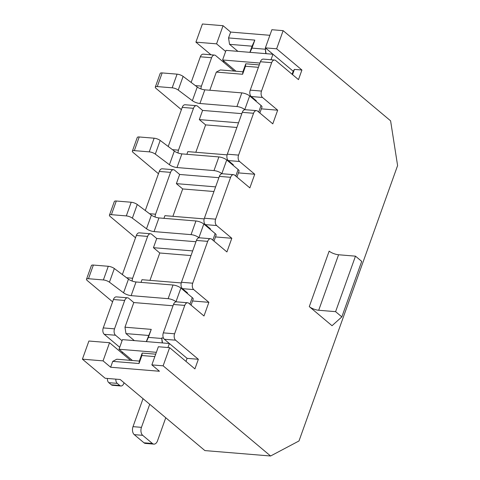 <?xml version="1.0" encoding="UTF-8"?>
<svg xmlns="http://www.w3.org/2000/svg" width="480" height="480" viewBox="0 0 480 480"><rect width="100%" height="100%" fill="white"/><g stroke="black" fill="none" stroke-linecap="round" stroke-linejoin="round"><path stroke-width="0.72" d="M301.92 70.02L276.636 48.798L283.134 30.654L271.872 29.724L265.374 47.868L293.19 71.214L294.414 69.396L301.92 70.02L298.482 79.626L275.724 60.528A4.776 2.94 94.7 0 0 274.59 60.036L263.328 59.106A4.776 2.94 94.7 0 0 260.406 61.746L250.236 90.138A4.776 2.94 94.7 0 0 251.238 96.534L256.296 100.776L255.354 100.698L261.048 105.474A5.97 1.878 -160.3 0 1 261.978 107.1L259.86 113.01M259.272 64.914L245.766 63.798L242.898 71.802L242.598 74.262L245.46 66.258L258.408 67.32M236.004 71.238L222.588 59.976L259.938 63.054M222.81 61.584L224.688 61.74M210.984 54.792L195.912 42.144L202.41 24L223.062 25.704L230.646 32.07L269.874 35.298M225.636 51.462L216.564 43.848L195.912 42.144M119.712 347.28L104.256 334.308A4.776 2.94 -85.3 0 1 103.254 327.918L113.424 299.526A4.776 2.94 -85.3 0 1 116.34 296.886L127.608 297.81A4.776 2.94 -85.3 0 1 128.742 298.302L133.8 302.55L173.028 305.784M191.148 82.44L200.328 56.796A4.776 2.94 -85.3 0 1 203.25 54.156L214.518 55.086A4.776 2.94 -85.3 0 1 215.652 55.578L234.126 71.082M168.216 146.484L182.214 107.388A4.776 2.94 -85.3 0 1 185.136 104.754L196.398 105.678A4.776 2.94 -85.3 0 1 197.538 106.17L202.596 110.418L199.308 119.592L238.536 122.826M145.284 210.528L159.282 171.438A4.776 2.94 -85.3 0 1 162.204 168.798L173.466 169.722A4.776 2.94 -85.3 0 1 174.606 170.214L179.664 174.462L176.376 183.642L215.604 186.87M122.358 274.572L136.35 235.482A4.776 2.94 -85.3 0 1 139.272 232.842L150.54 233.766A4.776 2.94 -85.3 0 1 151.674 234.258L156.732 238.506L153.444 247.686L192.672 250.914M122.064 340.728L115.518 335.238A4.776 2.94 -85.3 0 1 114.516 328.848L124.686 300.45A4.776 2.94 -85.3 0 1 127.608 297.81M112.602 301.812L87.252 280.536A4.776 1.506 -160.3 0 1 86.508 279.234L91.398 265.572A4.776 1.506 -160.3 0 1 93.366 265.056L88.476 278.724A4.776 1.506 -160.3 0 0 86.508 279.234M88.476 278.724L103.386 279.948L108.276 266.286L93.366 265.056M250.236 90.138L261.504 91.068A4.776 2.94 94.7 0 0 262.5 97.458L277.674 110.19L272.784 123.852L257.61 111.12A4.776 2.94 94.7 0 0 256.476 110.628L245.208 109.704A4.776 2.94 94.7 0 0 242.286 112.344L227.31 154.182L238.572 155.112A4.776 2.94 94.7 0 0 239.568 161.502L254.742 174.234L249.852 187.896L234.678 175.164A4.776 2.94 94.7 0 0 233.544 174.672L222.276 173.748A4.776 2.94 94.7 0 0 219.36 176.388L204.378 218.226L215.64 219.156A4.776 2.94 94.7 0 0 216.642 225.546L231.81 238.278L226.92 251.94L211.746 239.214A4.776 2.94 94.7 0 0 210.612 238.722L199.35 237.792A4.776 2.94 94.7 0 0 196.428 240.432L181.446 282.27A4.776 2.94 94.7 0 0 182.442 288.666L187.5 292.908L186.564 292.83L180.876 288.054L175.98 301.722A5.97 1.878 -160.3 0 0 168.126 298.68L131.13 295.632A5.97 1.878 19.7 0 1 123.564 292.824L109.434 282.198A4.776 1.506 -160.3 0 0 103.386 279.948M163.128 365.82L151.866 364.89L158.358 346.746L169.626 347.67L163.128 365.82L270.594 456L298.992 440.964L397.596 165.576L390.6 120.834L283.134 30.654M181.446 282.27L192.708 283.2A4.776 2.94 94.7 0 0 193.71 289.59L208.878 302.322L203.988 315.99L188.814 303.258A4.776 2.94 94.7 0 0 187.68 302.766A4.776 2.94 94.7 0 0 184.758 305.406L173.496 304.476L163.326 332.868A4.776 2.94 94.7 0 0 164.328 339.258L187.086 358.356L198.348 359.286L194.91 368.892L169.626 347.67M192.708 283.2L207.69 241.356L196.428 240.432M210.612 238.722A4.776 2.94 94.7 0 0 207.69 241.356M215.64 219.156L230.622 177.312L219.36 176.388M233.544 174.672A4.776 2.94 94.7 0 0 230.622 177.312M238.572 155.112L253.554 113.268L242.286 112.344M256.476 110.628A4.776 2.94 94.7 0 0 253.554 113.268M261.504 91.068L271.668 62.676L260.406 61.746M274.59 60.036A4.776 2.94 94.7 0 0 271.668 62.676M163.326 332.868L174.594 333.798A4.776 2.94 94.7 0 0 175.59 340.188L198.348 359.286M174.594 333.798L184.758 305.406M332.034 325.716L309.282 306.618A7.164 2.256 -160.3 0 0 318.702 310.266L335.598 311.658L341.832 316.89L332.034 325.716M187.68 302.766L176.418 301.836A4.776 2.94 94.7 0 0 173.496 304.476M167.94 347.532L169.386 343.506L122.454 339.636L119.016 349.242L132.432 360.504M187.086 358.356L185.994 361.41M270.594 456L204.888 450.588L120.18 379.5L105.162 378.264L82.404 359.166L88.902 341.022L109.548 342.72L130.554 360.348M151.866 364.89L159.45 371.256L110.64 367.236L103.056 360.87L82.404 359.166M115.83 379.14A4.776 2.94 94.7 0 0 117.252 383.37L119.778 385.494A4.776 2.94 94.7 0 0 120.912 385.986A4.776 2.94 94.7 0 0 123.834 383.346L124.05 382.746M149.712 404.286L141.456 427.35A5.97 3.672 94.7 0 0 142.704 435.336L152.442 443.508A5.97 3.672 94.7 0 0 153.858 444.12A5.97 3.672 94.7 0 0 157.512 440.82L165.768 417.762M153.858 444.12L145.41 443.424A5.97 3.672 94.7 0 1 143.994 442.812L134.256 434.64A5.97 3.672 94.7 0 1 133.008 426.648L143.022 398.676M162.222 342.912L161.718 337.926L162.504 342.936M161.526 338.46L148.386 337.38L146.466 341.616M148.386 337.38L151.254 329.37L146.298 341.598M133.8 302.55L124.968 327.204L125.97 333.6L148.5 335.454M134.334 340.614L125.97 333.6M163.452 338.07L161.718 337.926M151.254 329.37L124.968 327.204M191.064 305.142L193.182 299.232A5.97 1.878 -160.3 0 0 192.252 297.606L186.564 292.83M192.558 300.978L208.878 302.322M180.876 288.054A5.97 1.878 -160.3 0 0 173.022 285.018L136.02 281.97A5.97 1.878 19.7 0 1 128.46 279.162L114.33 268.53A4.776 1.506 -160.3 0 0 108.276 266.286M181.242 282.942L141.978 279.708L141.018 282.378M132.216 281.082A4.776 2.94 -85.3 0 1 132.636 278.25L147.618 236.406A4.776 2.94 -85.3 0 1 150.54 233.766M191.01 255.564L159.768 252.99L153.444 247.686M159.768 252.99L149.964 280.362M156.732 238.506L195.96 241.734M135.534 237.762L110.184 216.492A4.776 1.506 -160.3 0 1 109.44 215.19L114.33 201.528A4.776 1.506 -160.3 0 1 116.298 201.012L111.408 214.674A4.776 1.506 -160.3 0 0 109.44 215.19M111.408 214.674L126.318 215.904L131.208 202.242L116.298 201.012M204.378 218.226A4.776 2.94 94.7 0 0 205.374 224.622L210.432 228.864L209.496 228.786L203.802 224.01L198.912 237.678A5.97 1.878 -160.3 0 0 191.058 234.636L154.056 231.588A5.97 1.878 19.7 0 1 146.496 228.78L132.366 218.148A4.776 1.506 -160.3 0 0 126.318 215.904M203.802 224.01A5.97 1.878 -160.3 0 0 195.948 220.974L158.952 217.926A5.97 1.878 19.7 0 1 151.392 215.118L137.256 204.486A4.776 1.506 -160.3 0 0 131.208 202.242M204.174 218.898L164.91 215.664L163.95 218.334M155.148 217.038A4.776 2.94 -85.3 0 1 155.568 214.206L170.55 172.362A4.776 2.94 -85.3 0 1 173.466 169.722M213.942 191.52L182.694 188.946L176.376 183.642M182.694 188.946L172.896 216.318M179.664 174.462L218.892 177.69M158.466 173.718L133.11 152.442A4.776 1.506 -160.3 0 1 132.372 151.146L137.262 137.484A4.776 1.506 -160.3 0 1 139.23 136.968L134.34 150.63A4.776 1.506 -160.3 0 0 132.372 151.146M134.34 150.63L149.25 151.86L154.14 138.198L139.23 136.968M236.928 177.054L239.046 171.144A5.97 1.878 -160.3 0 0 238.116 169.518L226.734 159.966L221.844 173.628A5.97 1.878 -160.3 0 0 213.99 170.592L176.988 167.544A5.97 1.878 19.7 0 1 169.428 164.736L155.298 154.104A4.776 1.506 -160.3 0 0 149.25 151.86M232.428 164.742L233.364 164.82L228.306 160.578A4.776 2.94 94.7 0 1 227.31 154.182M238.416 172.89L254.742 174.234M226.734 159.966A5.97 1.878 -160.3 0 0 218.88 156.93L181.884 153.882A5.97 1.878 19.7 0 1 174.324 151.074L160.188 140.442A4.776 1.506 -160.3 0 0 154.14 138.198M227.106 154.854L187.842 151.62L186.882 154.29M178.08 152.994A4.776 2.94 -85.3 0 1 178.494 150.162L193.476 108.318A4.776 2.94 -85.3 0 1 196.398 105.678M236.868 127.476L205.626 124.902L199.308 119.592M205.626 124.902L195.828 152.274M202.596 110.418L241.824 113.646M181.398 109.674L156.042 88.398A4.776 1.506 -160.3 0 1 155.298 87.102L160.194 73.434A4.776 1.506 -160.3 0 1 162.162 72.924L157.272 86.586A4.776 1.506 -160.3 0 0 155.298 87.102M157.272 86.586L172.182 87.816L177.072 74.154L162.162 72.924M255.354 100.698L249.666 95.922L244.776 109.584A5.97 1.878 -160.3 0 0 236.922 106.548L199.92 103.5A5.97 1.878 19.7 0 1 192.36 100.692L178.23 90.06A4.776 1.506 -160.3 0 0 172.182 87.816M261.348 108.846L277.674 110.19M249.666 95.922A5.97 1.878 -160.3 0 0 241.812 92.886L204.816 89.832A5.97 1.878 19.7 0 1 197.25 87.03L183.12 76.398A4.776 1.506 -160.3 0 0 177.072 74.154M242.898 71.802L220.368 69.948L216.312 72.096L209.814 90.246M216.312 72.096L242.598 74.262M201.006 88.95A4.776 2.94 -85.3 0 1 201.426 86.118L211.596 57.726A4.776 2.94 -85.3 0 1 214.518 55.086M265.8 53.646L265.29 48.66L266.076 53.67M270.99 59.736L272.958 54.234L226.026 50.37L222.588 59.976M276.636 48.798L265.374 47.868M293.19 71.214L292.092 74.262M292.536 74.634L294.414 69.396M266.424 48.75L265.29 48.66M265.098 49.194L251.958 48.108L254.826 40.104L228.546 37.938L229.542 44.328L252.072 46.188L249.87 52.332M230.646 32.07L228.546 37.938M251.958 48.108L250.038 52.35M254.826 40.104L252.072 46.188M223.062 25.704L216.564 43.848M237.906 51.348L229.542 44.328M245.46 66.258L245.766 63.798M213.996 241.098L216.114 235.188A5.97 1.878 -160.3 0 0 215.184 233.562L209.496 228.786M215.49 236.934L231.81 238.278M155.7 354.18L142.194 353.064L139.326 361.074L116.796 359.214L112.74 361.362L110.64 367.236M112.74 361.362L139.026 363.528L141.888 355.524L154.836 356.592M109.548 342.72L103.056 360.87M156.366 352.32L119.016 349.242M141.888 355.524L142.194 353.064M139.326 361.074L139.026 363.528M122.862 352.47A14.334 10.362 -50 0 0 121.752 352.962M107.382 378.444A4.776 2.94 94.7 0 0 108.804 382.674L111.33 384.798A4.776 2.94 94.7 0 0 112.464 385.29L120.912 385.986M341.832 316.89L361.71 261.384L355.476 256.158L338.58 254.76A7.164 2.256 19.7 0 1 329.154 251.118L309.282 306.618M355.476 256.158L335.598 311.658M124.686 300.45L113.424 299.526M175.59 340.188L164.328 339.258M115.518 335.238L104.256 334.308M133.008 426.648L141.456 427.35M193.71 289.59L182.442 288.666M189.9 304.17L192.252 297.606M168.126 298.68L173.022 285.018M131.13 295.632L136.02 281.97M128.46 279.162L123.564 292.824M114.33 268.53L109.434 282.198M126.582 277.752L132.636 278.25M147.618 236.406L136.35 235.482M149.514 213.708L155.568 214.206M170.55 172.362L159.282 171.438M239.568 161.502L228.306 160.578M235.764 176.076L238.116 169.518M213.99 170.592L218.88 156.93M176.988 167.544L181.884 153.882M174.324 151.074L169.428 164.736M160.188 140.442L155.298 154.104M172.446 149.664L178.494 150.162M193.476 108.318L182.214 107.388M262.5 97.458L251.238 96.534M258.696 112.032L261.048 105.474M236.922 106.548L241.812 92.886M199.92 103.5L204.816 89.832M197.25 87.03L192.36 100.692M183.12 76.398L178.23 90.06M195.378 85.62L201.426 86.118M211.596 57.726L200.328 56.796M216.642 225.546L205.374 224.622M212.832 240.12L215.184 233.562M191.058 234.636L195.948 220.974M154.056 231.588L158.952 217.926M151.392 215.118L146.496 228.78M137.256 204.486L132.366 218.148M111.33 384.798L119.778 385.494M117.252 383.37L108.804 382.674M103.254 327.918L114.516 328.848M142.704 435.336L134.256 434.64M143.994 442.812L152.442 443.508M318.702 310.266L338.58 254.76"/></g></svg>
